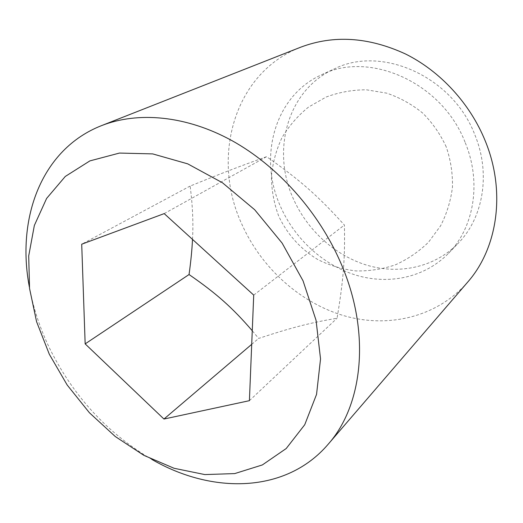 <?xml version="1.0" encoding="UTF-8"?>
<svg xmlns="http://www.w3.org/2000/svg" width="523" height="523" viewBox="0 0 523 523"><rect width="100%" height="100%" fill="white"/><g stroke="black" fill="none" stroke-linecap="round" stroke-linejoin="round"><path stroke-width="0.39" stroke-dasharray="2.62 1.96" d="M465.28 142.786C481.807 182.736 473.89 227.708 448.492 253.348C424.951 277.53 389.132 285.042 356.326 275.268C323.489 265.305 294.874 239.103 280.557 206.637C258.055 157.606 274.274 95.957 321.619 74.756C369.271 50.385 442.465 82.575 465.28 142.786M474.943 135.045C491.005 174.054 483.115 218.111 458.102 243.378C434.914 267.201 399.683 274.778 367.447 265.357C335.178 255.754 307.112 230.166 293.168 198.367C271.234 150.336 287.558 89.838 334.197 68.964C381.156 44.991 452.787 76.26 474.943 135.045M467.66 282.139C437.15 317.154 388.674 328.431 344.441 315.846C300.124 302.987 261.48 267.992 241.979 224.511C210.932 158.351 233.238 73.2 300.738 47.181M151.801 459.397C107.431 433.312 73.37 396.29 49.613 348.325C40.003 328.405 33.263 307.995 29.393 287.094M192.503 239.384C193.425 223.02 192.634 205.251 190.124 186.07C222.34 173.015 240.135 166.137 266.619 156.671C300.006 180.069 317.977 195.772 344.389 225.04C345.154 259.048 343.33 280.596 337.067 318.232C309.263 322.959 291.05 327.777 258.637 338.433L252.263 330.732M190.124 186.07L81.712 244.208M164.189 213.613L266.619 156.671M251.707 344.337L258.637 338.433M249.406 400.677L337.067 318.232M253.72 295.109L344.389 225.04M446.23 146.898C440.405 134.221 432.567 122.957 422.702 113.092C411.889 104.293 399.899 97.651 386.739 93.159L366.388 89.799C352.541 89.825 339.152 92.225 326.228 96.997L308.478 107.11C297.835 115.746 289.01 125.919 281.995 137.627C276.203 149.957 272.679 162.888 271.43 176.408C271.529 189.973 273.915 203.114 278.596 215.829C287.029 234.056 300.679 249.262 317.912 259.617C329.935 265.579 342.624 269.352 355.986 270.934C369.454 271.182 382.594 269.149 395.408 264.821C407.744 259.231 418.786 251.681 428.54 242.182L440.582 225.851C446.812 213.672 450.774 200.76 452.46 187.123C452.761 173.361 450.689 159.953 446.23 146.898M448.492 253.348L458.102 243.378M321.619 74.756L334.197 68.964"/><path stroke-width="0.78" d="M29.393 287.094C16.18 218.379 41.428 149.16 101.534 125.625L300.738 47.181C333.681 34.753 368.578 37.009 405.43 53.941C440.379 71.278 470.19 103.646 485.351 141.177C506.146 191.98 497.471 248.379 467.66 282.139L328.019 444.419C286.009 493.431 212.338 494.49 151.801 459.397M101.534 125.625C138.137 111.268 186.168 115.511 231.931 140.615C277.589 165.902 318.514 211.54 340.669 262.696C371.082 332.066 363.197 404.952 328.019 444.419M303.052 280.831L316.055 320.285L320.54 358.928L316.546 394.394L304.732 424.735L286.205 448.531L262.356 464.934L234.722 473.59L204.82 474.577L174.094 468.281L143.858 455.343L115.289 436.535L89.42 412.758L67.16 384.98L49.312 354.254L36.577 321.684L29.55 288.48L28.706 255.937L34.355 225.439L46.606 198.439L65.29 176.447L89.884 160.894L119.473 153.062L152.683 153.899L187.718 163.856L222.471 182.769L254.681 209.73L282.152 243.143L303.052 280.831M252.263 330.732C232.415 307.72 216.672 293.645 189.051 274.536C190.875 261.363 192.026 249.648 192.503 239.384M85.157 343.879L81.712 244.208L164.189 213.613L253.72 295.109L249.406 400.677L163.954 419.041L85.157 343.879L189.051 274.536M163.954 419.041L251.707 344.337"/></g></svg>
